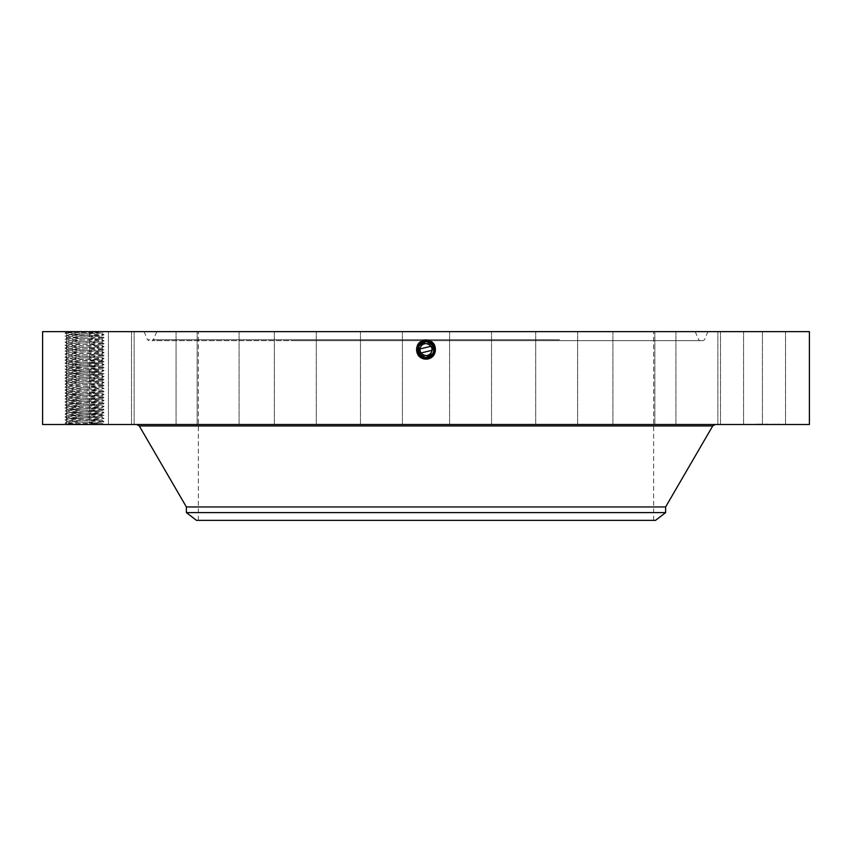 <?xml version="1.0" encoding="UTF-8"?>
<svg xmlns="http://www.w3.org/2000/svg" width="852" height="852" viewBox="0 0 852 852"><rect width="100%" height="100%" fill="white"/><g stroke="black" fill="none" stroke-linecap="round" stroke-linejoin="round"><path stroke-width="0.64" stroke-dasharray="4.26 3.19" d="M420.739 352.494A5.985 5.985 0 0 1 423.125 344.357A5.985 5.985 0 0 1 431.261 346.743A5.985 5.985 0 0 1 428.875 354.879A5.985 5.985 0 0 1 420.739 352.494L420.047 350.31M424.317 357.489L426 357.67L418.939 353.484A8.051 8.051 0 0 1 422.145 342.557A8.051 8.051 0 0 1 433.061 345.763A8.051 8.051 0 0 1 429.855 356.679A8.051 8.051 0 0 1 418.939 353.484C417.001 349.011 418.066 345.369 422.145 342.557L426 341.567L433.061 345.763C434.999 350.225 433.934 353.868 429.855 356.69L426 357.67L418.939 353.484C417.001 349.011 418.066 345.38 422.145 342.557L426 341.567L433.061 345.763C434.999 350.225 433.934 353.857 429.866 356.679L426 357.67L418.939 353.484C417.001 349.022 418.066 345.38 422.134 342.557L426 341.567L433.061 345.763C434.999 350.225 433.934 353.868 429.855 356.69L426 357.67L430.207 356.487L426 357.67L418.939 353.484C417.001 349.022 418.066 345.38 422.134 342.557L426 341.567L433.061 345.763C434.999 350.215 433.934 353.857 429.866 356.679L426 357.67L426 358.83L426 357.67L418.939 353.484C417.001 349.011 418.066 345.38 422.145 342.557L426 341.567L433.061 345.763C434.999 350.225 433.934 353.868 429.855 356.69L426 357.67L418.939 353.484C417.001 349.022 418.066 345.38 422.134 342.557L426 341.567L418.939 345.763L420.611 355.593M420.047 348.947L420.015 349.682M431.953 350.3L431.985 349.554M431.953 348.926L431.261 346.743M535.141 331.652L198.356 331.652L535.141 331.652M535.141 520.348L198.356 520.348L535.141 520.348M425.255 339.82L430.707 341.002C439.568 345.198 435.787 359.991 426 359.416L421.303 358.213C412.474 354.027 416.234 339.277 426 339.852L421.389 341.173C412.911 345.433 417.171 359.193 426 358.106L430.132 357.18C437.364 350.087 436.235 344.304 426.745 339.82L430.686 341.045C439.494 345.22 435.734 359.938 426 359.363L421.335 358.17C412.549 354.006 416.287 339.33 426 339.905L430.654 341.098C439.344 345.273 435.628 359.821 426 359.256L430.622 358.074C439.302 353.953 435.606 339.447 426 340.012L421.399 341.194C412.73 345.294 416.426 359.768 426 359.203L430.59 358.021C439.227 353.931 435.553 339.501 426 340.065L421.42 341.237C412.805 345.316 416.479 359.704 426 359.15L430.569 357.978C439.153 353.91 435.5 339.565 426 340.118L421.442 341.279C412.879 345.348 416.532 359.65 426 359.097L430.537 357.936C439.078 353.878 435.447 339.618 426 340.172L421.474 341.332C414.019 349.533 415.52 355.433 426 359.043L430.516 357.883C437.949 349.714 436.448 343.825 426 340.225L421.495 341.375C414.083 349.533 415.584 355.401 426 358.99L430.494 357.84C437.885 349.714 436.384 343.857 426 340.278L421.527 341.428C414.147 349.533 415.638 355.369 426 358.937L430.462 357.787C437.811 349.714 436.33 343.888 426 340.331L421.548 341.471C414.221 349.533 415.701 355.337 426 358.884L430.441 357.744C437.747 349.703 436.267 343.92 426 340.385L421.57 341.514C414.285 349.533 415.765 355.305 426 358.83A4.942 4.942 0 0 0 430.207 356.487M655.529 520.348L196.471 520.348M296.933 331.652L695.211 331.652L296.933 331.652M665.625 512.606L186.375 512.606M665.625 506.951L186.375 506.951M433.583 346.913A8.051 8.051 0 0 0 433.04 345.72M426.745 339.82L421.293 341.002C412.432 345.198 416.213 359.991 426 359.416L430.697 358.213C439.525 354.027 435.766 339.277 426 339.852L421.314 341.045C412.506 345.22 416.266 359.938 426 359.363L430.665 358.17C439.451 354.006 435.713 339.33 426 339.905L421.346 341.098C412.656 345.273 416.372 359.821 426 359.256L421.378 358.074C412.698 353.953 416.394 339.447 426 340.012L430.601 341.194C439.27 345.294 435.574 359.768 426 359.203L421.41 358.021C412.773 353.931 416.447 339.501 426 340.065L430.579 341.237C439.195 345.316 435.521 359.704 426 359.15L421.431 357.978C412.847 353.91 416.5 339.565 426 340.118L430.558 341.279C439.121 345.348 435.468 359.65 426 359.097L421.463 357.936C412.922 353.878 416.553 339.618 426 340.172L430.526 341.332C437.981 349.533 436.48 355.433 426 359.043L421.484 357.883C414.051 349.714 415.552 343.825 426 340.225L430.505 341.375C437.917 349.533 436.416 355.401 426 358.99L421.506 357.84C414.115 349.714 415.616 343.857 426 340.278L430.473 341.428C437.853 349.533 436.362 355.369 426 358.937L421.538 357.787C414.189 349.714 415.669 343.888 426 340.331L430.452 341.471C437.779 349.533 436.299 355.337 426 358.884L421.559 357.744C414.253 349.703 415.733 343.92 426 340.385L430.43 341.514L429.855 342.557A8.051 8.051 0 0 0 427.31 341.673M419.163 345.369A8.051 8.051 0 0 0 418.939 345.763C417.001 350.225 418.066 353.857 422.134 356.679L426 357.67L433.285 353.047M418.417 352.334A8.051 8.051 0 0 0 418.96 353.516L419.589 354.485M423.806 357.361L426 357.67L433.061 353.484C434.999 349.022 433.934 345.38 429.866 342.557L426 341.567C434.978 344.581 436.277 349.65 429.887 356.732L426 357.733L426 359.043L426 357.67L418.939 353.484C417.001 349.011 418.066 345.38 422.145 342.557L426 341.567C434.978 344.581 436.267 349.639 429.887 356.732L426 357.733L426 359.043L426 357.67L426 358.99L426 357.67L426 358.937L426 357.67L426 358.884L426 357.67L433.061 353.484C434.999 349.022 433.934 345.38 429.866 342.557L426 341.567L427.661 341.748L426 341.567L418.939 345.763C417.001 350.215 418.066 353.857 422.134 356.679L426 357.67L433.061 353.484L429.866 356.69L430.441 357.744L429.855 356.69L426 357.68L433.061 353.484A8.051 8.051 0 0 1 432.422 354.475L429.866 356.69L426 357.68L433.061 353.484C434.999 349.022 433.934 345.38 429.866 342.557L430.43 341.514C437.715 349.533 436.235 355.305 426 358.83L426 357.67L421.793 356.487A8.051 8.051 0 0 0 424.498 357.531M557.346 340.63L152.029 340.63L557.346 340.63M433.828 351.503L434.009 350.449M434.041 349.288L431.41 343.654M293.12 340.63L703.166 340.63L293.12 340.63M287.348 424.498L715.201 424.498L287.348 424.498M432.422 354.475C434.339 351.365 434.552 348.468 433.061 345.763L433.37 352.845M433.551 352.398L433.902 351.173M431.857 344.091L430.942 343.271M426 357.68C417.054 354.645 415.765 349.597 422.123 342.525L422.123 342.525C415.765 349.597 417.054 354.645 426 357.68L426 358.83A4.942 4.942 0 0 1 421.793 356.487M427.661 341.748L426 341.567L418.939 345.763L420.441 355.433M426 358.106L426 358C416.681 354.783 415.339 349.533 421.974 342.248L426 341.215C435.351 344.432 436.693 349.703 430.036 357.02L426 358.106L426 359.416L426 358.053C416.617 354.815 415.265 349.533 421.942 342.195L426 341.162C435.404 344.4 436.767 349.703 430.068 357.063L426 358.053C416.617 354.815 415.265 349.533 421.942 342.195L426 341.162C435.415 344.4 436.767 349.703 430.068 357.063L426 358.053L426 359.363L426 357.947C416.734 354.752 415.403 349.533 421.996 342.291L426 341.269C435.287 344.464 436.629 349.703 430.015 356.967L426 358L426 359.31L426 357.947C416.745 354.752 415.403 349.533 421.996 342.291L426 341.269C435.287 344.464 436.629 349.703 430.015 356.967L426 358C416.681 354.783 415.339 349.533 421.974 342.248L421.346 341.098C412.581 345.252 416.319 359.874 426 359.31L430.643 358.117C439.376 353.985 435.66 339.394 426 339.959L430.633 341.141C439.419 345.252 435.681 359.874 426 359.31L421.357 358.117C412.624 353.985 416.34 339.394 426 339.959L421.367 341.141L422.028 342.344L426 341.322C435.234 344.496 436.565 349.703 429.994 356.924L426 357.947L426 359.256L426 357.893C416.798 354.72 415.467 349.533 422.028 342.344L426 341.322C435.234 344.506 436.565 349.703 429.994 356.924L426 357.947L426 359.256L426 357.893C416.798 354.72 415.478 349.544 422.028 342.344L421.399 341.194L422.049 342.387L426 341.375C435.17 344.538 436.49 349.703 429.962 356.871L426 357.893L426 359.203L426 357.84C416.873 354.741 415.552 349.586 422.049 342.387L426 341.375C435.17 344.538 436.49 349.703 429.962 356.871L426 357.893L426 359.203L426 357.84C416.862 354.688 415.542 349.544 422.049 342.387L421.42 341.237L422.07 342.429L426 341.428C435.095 344.517 436.405 349.65 429.94 356.828L426 357.84L426 359.15L426 357.787C416.937 354.709 415.627 349.586 422.07 342.429L426 341.428C435.095 344.517 436.405 349.65 429.94 356.828L426 357.84L426 359.15L426 357.787C416.937 354.709 415.627 349.597 422.07 342.44L421.442 341.279L422.123 342.525L426 341.482C435.042 344.549 436.341 349.65 429.909 356.786L426 357.787L426 359.097L426 357.733C416.99 354.677 415.691 349.597 422.102 342.483L426 341.482C435.031 344.549 436.341 349.639 429.909 356.775L426 357.787L426 359.097L426 357.733C416.99 354.677 415.691 349.586 422.102 342.483L426 341.535L433.061 345.763L426 341.567L418.939 345.763L418.715 353.047M809.4 424.498L42.6 424.498M104.008 424.498L101.388 422.997L104.008 424.498C105.233 424.008 63.911 423.508 65.061 423.007L66.754 423.987L104.008 424.498L66.222 424.498L87.905 424.498L101.335 423.061L69.065 423.817L66.222 424.498M746.139 424.498L785.512 424.498L746.139 424.498M756.64 424.498L720.504 424.498L756.64 424.498M707.81 424.498L675.934 424.498L707.81 424.498M639.777 424.498L612.907 424.498L639.777 424.498M557.165 424.498L535.706 424.498L557.165 424.498M465.618 424.498L491.54 424.498L465.618 424.498M371.376 424.498L402.4 424.498L371.376 424.498M280.851 424.498L316.294 424.498L280.851 424.498M200.22 424.498L239.093 424.498L200.22 424.498M134.978 424.498L176.066 424.498L134.978 424.498M89.566 424.498L131.496 424.498L89.556 424.498L89.556 331.652L131.496 331.652L89.556 331.652L89.556 424.498M67.084 424.498L108.428 424.498L67.084 424.498M69.055 424.498L108.428 424.498L69.055 424.498M144.19 424.498L176.066 424.498L144.19 424.498M212.223 424.498L239.093 424.498L212.223 424.498M294.835 424.498L316.294 424.498L294.835 424.498M386.382 424.498L360.46 424.498L386.382 424.498M480.624 424.498L449.6 424.498L480.624 424.498M571.149 424.498L535.706 424.498L571.149 424.498M651.78 424.498L612.907 424.498L651.78 424.498M717.022 424.498L675.934 424.498L717.022 424.498M762.433 424.498L720.504 424.498L762.433 424.498L762.444 331.652L720.504 331.652L762.444 331.652L720.504 331.652L762.433 331.652L762.444 424.498M784.916 424.498L743.572 424.498L784.916 424.498M767.471 424.498L755.49 424.147L767.503 424.147M290.83 331.652L707.927 331.652L290.83 331.652M421.389 341.173L421.974 342.248L426 341.215C435.351 344.432 436.693 349.703 430.036 357.02L429.866 356.69M809.4 331.652L42.6 331.652M782.945 331.652L743.572 331.652L782.945 331.652M685.998 331.652L717.874 331.652L685.998 331.652M627.967 331.652L654.837 331.652L627.967 331.652M556.175 331.652L577.645 331.652L556.175 331.652M475.522 331.652L449.6 331.652L475.522 331.652M391.483 331.652L360.46 331.652L391.483 331.652M309.798 331.652L274.355 331.652L309.798 331.652M236.036 331.652L197.163 331.652L236.036 331.652M175.214 331.652L134.126 331.652L175.214 331.652M107.831 331.652L66.488 331.652L107.831 331.652M105.861 331.652L66.488 331.652L105.861 331.652M166.002 331.652L134.126 331.652L166.002 331.652M224.033 331.652L197.163 331.652L224.033 331.652M295.825 331.652L274.355 331.652L295.825 331.652M376.477 331.652L402.4 331.652L376.477 331.652M460.517 331.652L491.54 331.652L460.517 331.652M542.202 331.652L577.645 331.652L542.202 331.652M615.964 331.652L654.837 331.652L615.964 331.652M676.786 331.652L717.874 331.652L676.786 331.652M744.169 331.652L785.512 331.652L744.169 331.652M433.061 353.484L433.519 352.483M434.041 349.299L433.38 346.402M433.306 346.242L431.538 343.771M68.458 331.652L87.905 331.652L68.458 331.652M65.061 420.015L67.681 418.524L65.061 420.015L67.681 421.516L65.061 423.007C63.836 422.507 105.158 422.006 104.008 421.506C105.233 421.005 63.911 420.515 65.061 420.015C63.836 419.514 105.158 419.014 104.008 418.513L103.987 418.492C105.233 418.012 63.911 417.512 65.061 417.011L65.082 416.99C63.836 416.511 105.158 416.021 104.008 415.52L103.987 415.499C105.233 415.02 63.911 414.519 65.061 414.019L65.082 413.997C63.836 413.518 105.158 413.018 104.008 412.517C105.233 412.027 63.911 411.527 65.061 411.026C63.836 410.526 105.158 410.025 104.008 409.524C105.233 409.024 63.911 408.534 65.061 408.033C63.836 407.533 105.158 407.032 104.008 406.532L103.987 406.51C105.233 406.031 63.911 405.531 65.061 405.03L65.082 405.009C63.836 404.53 105.158 404.04 104.008 403.539L103.987 403.518C105.233 403.039 63.911 402.538 65.061 402.037L65.082 402.016C63.836 401.537 105.158 401.036 104.008 400.536C105.233 400.046 63.911 399.545 65.061 399.045C63.836 398.544 105.158 398.044 104.008 397.543C105.233 397.043 63.911 396.553 65.061 396.052C63.836 395.552 105.158 395.051 104.008 394.551L103.987 394.529C105.233 394.05 63.911 393.549 65.061 393.049L65.082 393.028C63.836 392.548 105.158 392.058 104.008 391.558L103.987 391.537C105.233 391.057 63.911 390.557 65.061 390.056L65.082 390.035C63.836 389.556 105.158 389.055 104.008 388.555C105.233 388.065 63.911 387.564 65.061 387.064C63.836 386.563 105.158 386.062 104.008 385.562C105.233 385.061 63.911 384.572 65.061 384.071C63.836 383.57 105.158 383.07 104.008 382.569L103.987 382.548C105.233 382.069 63.911 381.568 65.061 381.068L65.082 381.046C63.836 380.567 105.158 380.077 104.008 379.577L103.987 379.555C105.233 379.076 63.911 378.576 65.061 378.075L65.082 378.054C63.836 377.574 105.158 377.074 104.008 376.573C105.233 376.083 63.911 375.583 65.061 375.082C63.836 374.582 105.158 374.081 104.008 373.581C105.233 373.08 63.911 372.59 65.061 372.09C63.836 371.589 105.158 371.089 104.008 370.588L103.987 370.567C105.233 370.087 63.911 369.587 65.061 369.086L65.082 369.065C63.836 368.586 105.158 368.096 104.008 367.595L103.987 367.574C105.233 367.095 63.911 366.594 65.061 366.094L65.082 366.072C63.836 365.593 105.158 365.093 104.008 364.592C105.233 364.102 63.911 363.602 65.061 363.101C63.836 362.601 105.158 362.1 104.008 361.599C105.233 361.099 63.911 360.609 65.061 360.108C63.836 359.608 105.158 359.107 104.008 358.607L103.987 358.585C105.233 358.106 63.911 357.606 65.061 357.105L65.082 357.084C63.836 356.605 105.158 356.115 104.008 355.614L103.987 355.593C105.233 355.114 63.911 354.613 65.061 354.112L65.082 354.091C63.836 353.612 105.158 353.111 104.008 352.611C105.233 352.121 63.911 351.62 65.061 351.12C63.836 350.619 105.158 350.119 104.008 349.618C105.233 349.118 63.911 348.628 65.061 348.127C63.836 347.627 105.158 347.126 104.008 346.626L103.987 346.604C105.233 346.125 63.911 345.624 65.061 345.124L65.082 345.103C63.836 344.623 105.158 344.133 104.008 343.633L103.987 343.612C105.233 343.132 63.911 342.632 65.061 342.131L65.082 342.11C63.836 341.631 105.158 341.13 104.008 340.63C105.233 340.14 63.911 339.639 65.061 339.139C63.836 338.638 105.158 338.137 104.008 337.637C105.233 337.136 63.911 336.647 65.061 336.146C63.836 335.645 105.158 335.145 104.008 334.644L101.388 333.153L104.008 331.652L66.754 332.184L101.335 333.089L87.894 331.652L104.008 331.652C105.158 332.152 63.836 332.642 65.061 333.143L66.754 332.184L66.222 331.652M430.132 357.18L427.321 358M65.061 408.033L67.681 406.521L65.061 408.033L67.681 409.514L65.061 411.026L67.681 412.517L65.061 414.019L67.681 415.51L65.061 417.011L67.681 418.524L101.409 420.025L69.726 421.282L101.409 419.993L69.726 418.257L101.409 417.033L104.008 418.513L101.388 420.004L104.008 421.506L101.388 423.018L67.659 421.527L101.335 423.061M756.757 424.147L756.033 424.147L756.757 424.147M759.888 424.147L760.623 424.147L759.888 424.147M778.174 424.147L778.898 424.147L778.174 424.147M775.043 424.147L774.308 424.147L775.043 424.147M422.134 342.557L421.495 341.375L422.123 342.525L426 341.535L418.939 345.763C417.448 348.468 417.661 351.365 419.578 354.475M756.757 424.498L756.033 424.498L756.757 424.498M759.888 424.498L760.623 424.498L759.888 424.498M778.174 424.498L778.898 424.498L778.174 424.498M775.043 424.498L774.308 424.498L775.043 424.498M429.866 342.557L430.473 341.428L429.866 342.557L426 341.567L426 340.172L426 341.535M764.308 424.498L768.078 424.498L764.276 424.147M768.323 424.498L765.991 424.498L768.323 424.147M101.196 333.089L69.726 334.421L101.335 333.089M67.659 418.524L101.409 417.001L69.726 415.265L101.409 413.997L67.659 415.531L101.409 417.033M769.846 424.498L770.527 424.147L769.846 424.498M101.409 339.117L104.008 337.637L101.388 336.135L104.008 334.644C105.233 334.144 63.911 333.643 65.061 333.143L67.681 334.655L99.343 335.922L69.726 334.389L65.061 336.146L67.681 337.648L101.409 339.149L67.659 340.651L101.409 339.117L67.659 337.626L101.409 336.125L69.726 337.413L65.061 339.139L67.659 337.658M101.409 414.029L67.659 412.538L101.409 411.005L67.659 409.514L101.409 411.037L67.659 412.538L99.343 413.763L104.008 415.52L101.388 414.008L103.987 412.538L101.388 411.015L104.008 412.517M103.987 340.651L101.388 342.142L104.008 340.63L101.388 339.128L103.987 337.658L101.388 336.135L104.008 334.644L101.388 333.132L104.008 331.652M67.659 346.636L99.343 347.872L67.659 346.604L65.061 348.127L67.681 346.636L65.061 345.124L67.681 343.633L65.061 342.131L67.659 340.619L101.409 342.11L67.659 343.644L101.409 345.145L69.726 346.402L101.409 345.113L67.659 343.612L101.409 342.11L67.659 340.651L65.082 339.16M101.409 411.005L104.008 409.524L101.409 408.044L69.726 409.301L101.409 408.044L104.008 406.532L101.409 405.051L67.659 406.542L99.343 407.81L67.659 406.51L101.409 405.019L69.726 403.284L101.409 402.016L67.659 403.55L101.409 405.051M101.409 345.145L104.008 346.626L101.388 345.113L104.008 343.633L101.388 342.121M101.409 348.138L69.726 349.395L101.409 348.138L104.008 346.626L101.388 348.127L104.008 349.618L101.388 348.117M67.659 403.55L65.061 405.03L67.681 403.528L65.061 402.037L67.659 400.557L101.409 402.059L67.659 400.525L101.388 399.034L67.659 397.533L65.061 399.045L67.681 397.533L101.409 399.024L67.681 400.546L65.061 399.045M65.082 348.138L67.681 349.629L101.409 351.13L67.659 352.632L101.409 354.134L67.659 355.625L101.409 357.126L69.726 358.383L101.409 357.094L67.681 355.603L101.409 354.091L67.681 352.611L101.409 351.099L69.726 349.363L65.061 351.12L67.681 352.622L65.061 354.112L67.681 355.614L65.082 357.084L67.681 358.617L99.343 359.885L67.659 358.617L65.061 357.105M101.409 402.016L104.008 403.539L101.388 402.027L103.987 400.557L101.388 399.034L104.008 400.536M101.409 351.13L104.008 352.611L101.388 351.109L104.008 349.618L101.409 351.099M101.409 354.091L104.008 352.611L101.388 354.123L104.008 355.614L101.388 354.102M101.409 396.031L69.726 397.32L101.409 396.031L104.008 397.543L101.388 396.042M101.409 357.126L104.008 358.607L101.388 357.094L104.008 355.614M67.681 394.54L65.061 396.052L67.659 394.561L99.343 395.829L67.659 394.561L65.061 393.049L67.659 391.569L101.409 393.07L69.726 394.327L101.409 393.038L67.659 391.537L101.409 390.078L67.659 388.544L101.409 387.042L67.659 385.551L101.409 387.074L67.659 388.544L101.409 390.046L67.681 391.558L65.061 390.056L67.681 388.555L65.082 387.085L67.681 385.551L65.061 387.064M101.388 396.052L104.008 394.551L101.388 393.06L104.008 391.558L101.388 390.046L103.987 388.576L101.388 387.053L104.008 388.555M101.409 360.119L69.726 361.376L99.343 359.853L104.008 361.599L101.409 360.119L104.008 358.607M65.082 360.119L67.681 361.61L101.409 363.112L67.659 364.613L101.409 363.08L67.659 361.621L65.061 360.108L67.681 358.596M101.409 363.112L104.008 364.592L101.388 363.09L103.987 361.621L101.409 363.08M67.681 361.589L65.061 363.101L67.681 364.603L101.409 366.072L67.659 367.574L101.409 369.076L69.726 370.332L101.409 369.108L104.008 367.595L101.388 366.083L69.726 367.372L101.409 369.108L104.008 367.595M101.409 384.082L69.726 385.306L101.409 384.05L104.008 385.562L101.388 384.06L104.008 382.569L101.388 381.057L104.008 379.577L101.388 378.064L104.008 376.573L99.343 374.859L67.659 373.57L65.061 375.082L67.681 373.57L65.061 372.09L69.726 370.332L99.343 371.834L67.659 370.599L65.061 369.086L67.681 367.585L65.061 366.094L67.681 364.592L101.409 366.115L104.008 364.592L101.409 366.083M67.659 382.548L99.343 383.847L67.659 382.548L65.061 384.071L67.681 382.559M103.987 382.548L101.388 381.057L69.726 382.314L101.409 381.057L67.659 379.555L101.409 378.054L67.659 376.563L101.409 375.061L67.659 373.57L101.409 372.068L67.659 373.602M101.409 381.089L67.659 379.587L101.409 378.096L67.659 376.595L101.409 375.093L103.987 373.559L101.388 372.079L104.008 370.588L101.409 369.108M101.409 372.068L104.008 370.588L101.388 369.076M103.987 379.555L101.388 378.064L103.987 376.552L101.388 375.072M67.681 376.573L65.061 378.075L67.659 376.595L65.082 375.104M67.681 382.58L65.061 381.068L67.659 379.587L65.082 378.096M65.082 384.082L67.681 385.573M67.681 394.561L65.061 393.049L67.681 391.547M103.987 397.565L101.388 399.055M101.388 408.033L104.008 406.532L101.388 405.019L104.008 403.539M67.681 406.542L65.061 405.03L67.659 406.51M101.388 411.037L103.987 409.546L101.388 408.023M103.987 418.492L101.388 417.001L104.008 415.52M556.718 339.756L153.349 339.756L556.718 339.756M712.719 425.936L139.281 425.936M421.559 357.744L422.134 356.679L421.559 357.744M559.519 339.756L147.513 339.756L559.519 339.756M426 339.799L426 341.162L426 339.799M430.611 341.173L429.855 342.557M426 341.162L426 339.852M430.058 342.195L430.686 341.045M430.526 341.332L429.877 342.525L430.526 341.332M422.06 356.828L421.431 357.978L422.06 356.828M67.659 346.604L65.061 345.124M67.659 370.567L65.061 369.086M104.008 394.551L101.409 393.07M653.644 520.348L653.644 331.652M198.356 520.348L198.356 331.652M695.211 331.652L698.651 339.756L699.971 340.63M156.789 331.652L153.349 339.756L152.029 340.63M707.927 331.652L704.487 339.756L703.166 340.63M144.073 331.652L147.513 339.756L148.834 340.63M743.572 424.498L743.572 331.652L743.572 424.498M785.512 424.498L785.512 331.652L785.512 424.498M720.504 424.498L720.504 331.652L720.504 424.498M717.874 424.498L717.874 331.652L717.874 424.498M675.934 424.498L675.934 331.652L675.934 424.498M654.837 424.498L654.837 331.652L654.837 424.498M612.907 424.498L612.907 331.652L612.907 424.498M577.645 424.498L577.645 331.652L577.645 424.498M535.706 424.498L535.706 331.652L535.706 424.498M491.54 424.498L491.54 331.652L491.54 424.498M449.6 424.498L449.6 331.652L449.6 424.498M402.4 424.498L402.4 331.652L402.4 424.498M360.46 424.498L360.46 331.652L360.46 424.498M316.294 424.498L316.294 331.652L316.294 424.498M274.355 424.498L274.355 331.652L274.355 424.498M239.093 424.498L239.093 331.652L239.093 424.498M197.163 424.498L197.163 331.652L197.163 424.498M176.066 424.498L176.066 331.652L176.066 424.498M134.126 424.498L134.126 331.652L134.126 424.498M131.496 424.498L131.496 331.652L131.496 424.498M66.488 424.498L66.488 331.652L66.488 424.498M108.428 424.498L108.428 331.652L108.428 424.498M65.082 333.121L66.754 332.163M65.082 381.046L67.681 379.566M103.987 385.583L101.388 387.074M65.082 390.035L67.681 388.555M103.987 391.537L101.388 390.046M65.082 396.063L67.681 397.554M65.082 402.016L67.681 400.536M65.082 413.997L67.681 412.517M65.082 416.99L67.681 415.51"/><path stroke-width="1.28" d="M430.963 346.263L420.047 348.947M420.015 349.682L420.047 350.31M421.037 352.973L431.953 350.3M431.985 349.554L431.953 348.926M665.625 512.606L186.375 512.606L196.471 520.348L655.529 520.348L665.625 512.606L665.625 506.951L712.719 425.936L715.201 424.498M420.739 346.743C424.126 339.788 435.287 345.891 431.261 352.494C427.874 359.448 416.713 353.356 420.739 346.743A5.985 5.985 0 0 1 428.875 344.357A5.985 5.985 0 0 1 431.261 352.494A5.985 5.985 0 0 1 423.125 354.879A5.985 5.985 0 0 1 420.739 346.743M186.375 512.606L186.375 506.951L665.625 506.951M424.498 357.531A8.051 8.051 0 0 0 433.583 346.913M433.04 345.72A8.051 8.051 0 0 0 429.855 342.557L427.661 341.748M427.31 341.673A8.051 8.051 0 0 0 419.163 345.369M431.41 343.654L426 341.567L418.939 345.763A8.051 8.051 0 0 0 418.417 352.334M418.715 353.047L418.95 353.516A8.051 8.051 0 0 0 421.793 356.487L423.806 357.361M433.285 353.047L433.828 351.503M434.009 350.449L434.041 349.288M420.611 355.593L424.317 357.489M433.902 351.173L431.857 344.091M430.942 343.271L431.538 343.771M609.808 424.498L809.4 424.498L809.4 331.652L42.6 331.652L42.6 424.498L609.808 424.498M420.441 355.433L426 357.67L433.061 353.484C434.999 349.011 433.934 345.38 429.855 342.557L426 341.535L418.928 345.763L418.939 353.495L422.134 356.69L426 357.68C434.946 354.645 436.235 349.597 429.877 342.525L426 341.535C417.022 344.581 415.733 349.639 422.113 356.732L426 357.733C435.01 354.677 436.309 349.586 429.898 342.483L426 341.482C416.969 344.549 415.659 349.639 422.091 356.775L426 357.787C435.063 354.709 436.373 349.597 429.93 342.44L426 341.428C416.905 344.517 415.595 349.65 422.06 356.828L426 357.84C435.138 354.688 436.458 349.544 429.951 342.387L426 341.375C416.83 344.538 415.51 349.703 422.038 356.871L426 357.893C435.202 354.72 436.522 349.544 429.972 342.344L426 341.322C416.766 344.506 415.435 349.703 422.006 356.924L426 357.947C435.255 354.752 436.597 349.533 430.004 342.291L426 341.269C416.713 344.464 415.371 349.703 421.985 356.967L426 358C435.319 354.783 436.661 349.533 430.026 342.248L426 341.215C416.649 344.432 415.307 349.703 421.964 357.02L424.679 358M419.589 354.485L422.145 356.69L426 357.67C434.946 354.645 436.235 349.597 429.877 342.525L426 341.482C416.958 344.549 415.659 349.65 422.091 356.786L426 357.787C435.063 354.709 436.373 349.586 429.93 342.429L426 341.428C416.905 344.517 415.595 349.65 422.06 356.828L426 357.84C435.127 354.741 436.448 349.586 429.951 342.387L426 341.375C416.83 344.538 415.51 349.703 422.038 356.871L426 357.893C435.202 354.72 436.533 349.533 429.972 342.344L426 341.322C416.766 344.496 415.435 349.703 422.006 356.924L426 357.947C435.265 354.752 436.597 349.533 430.004 342.291L426 341.269C416.713 344.464 415.371 349.703 421.985 356.967L426 358.053C435.383 354.815 436.735 349.533 430.058 342.195L426 341.162C416.596 344.4 415.233 349.703 421.932 357.063L426 358.053C435.383 354.815 436.735 349.533 430.058 342.195L426 341.162C416.585 344.4 415.233 349.703 421.932 357.063L426 358.106C434.829 359.193 439.089 345.433 430.611 341.173L425.255 339.82C415.765 344.304 414.636 350.087 421.868 357.18M433.519 352.483L434.041 349.299M418.939 353.495L422.134 356.69L426 357.733C435.01 354.677 436.309 349.597 429.898 342.483L426 341.215C416.649 344.432 415.307 349.703 421.964 357.02L426 358C435.319 354.783 436.661 349.533 430.026 342.248L430.707 341.002M426 339.799L426 341.567C417.022 344.581 415.723 349.65 422.113 356.732L422.145 356.69M186.375 506.951L139.281 425.936L712.719 425.936M139.281 425.936L136.799 424.498"/></g></svg>
